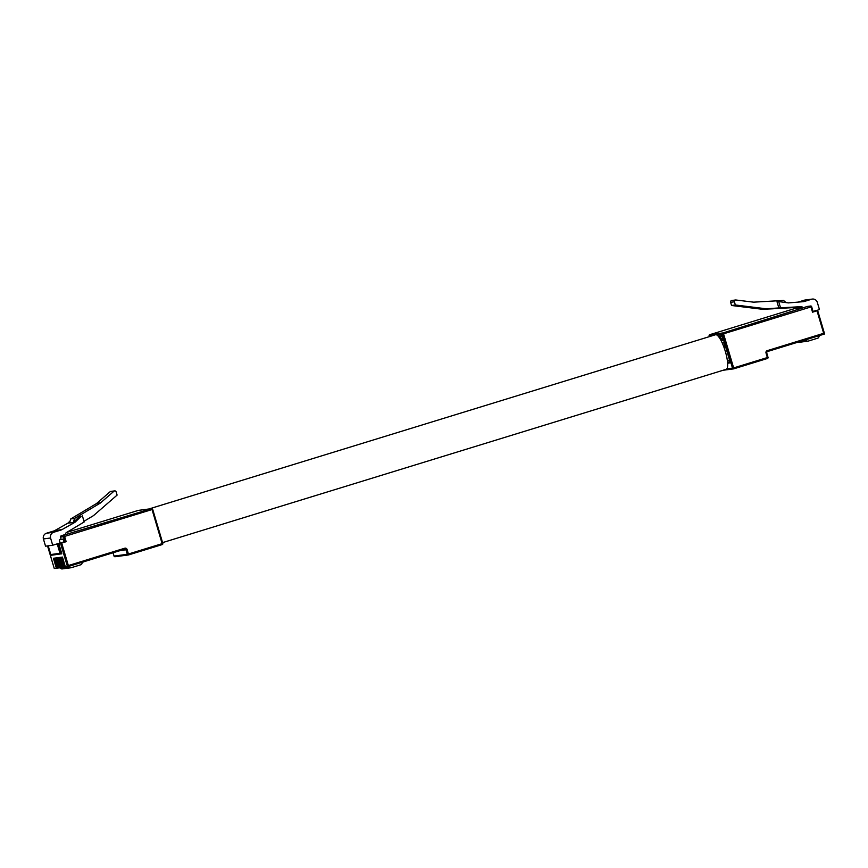 <?xml version="1.0" encoding="UTF-8"?>
<svg xmlns="http://www.w3.org/2000/svg" width="868" height="868" viewBox="0 0 868 868"><rect width="100%" height="100%" fill="white"/><g stroke="black" fill="none" stroke-linecap="round" stroke-linejoin="round"><path stroke-width="1.3" d="M148.819 509.006L715.536 334.744A18.087 4.47 72.9 0 1 725.344 351.442A18.087 4.47 72.9 0 1 726.169 369.323L162.576 542.619M68.355 565.556L124.786 548.207A1.888 1.834 82.5 0 1 127.075 549.487L128.421 554.012L162.142 543.65L152.041 509.538L64.601 536.424L66.163 541.675L61.693 543.053L68.355 565.556L67.509 566.771L65.415 567.043L62.453 557.072L61.802 557.158L64.753 567.13L64.21 567.205L61.259 557.223L60.597 557.31L63.559 567.292L63.017 567.357L60.055 557.386L59.404 557.473L62.355 567.444L61.812 567.52L58.861 557.538L58.199 557.625L61.161 567.607L60.619 567.672L57.668 557.701L57.006 557.788L59.957 567.759L59.415 567.835L56.463 557.853L55.812 557.94L58.764 567.922L58.221 567.987L55.27 558.015L54.608 558.102L57.028 568.149L54.066 558.167L53.415 558.254L56.366 568.236L54.228 568.377M124.786 548.207L124.818 549.151L67.509 566.771L60.576 543.357L58.796 543.585L61.823 553.784L51.548 555.227M57.559 568.073L58.189 567.878M58.764 567.922L59.393 567.726M59.957 567.759L60.586 567.563M61.161 567.607L61.78 567.412M62.355 567.444L62.984 567.249M63.559 567.292L64.178 567.097M64.753 567.13L65.382 566.934M61.118 539.386L63.407 539.082L64.297 542.077L65.046 541.979L63.494 536.717L60.445 537.118L61.118 539.386L59.274 539.95L60.163 542.945L52.709 545.234L50.561 537.997A4.731 4.579 -97.5 0 1 53.653 532.279L61.075 530.001A4.731 4.579 82.5 0 0 61.953 529.621L75.006 522.265L81.115 516.373L79.433 516.59L81.115 516.373M60.445 537.118A0.944 0.911 -97.5 0 1 61.053 535.947L151.531 508.659L138.283 510.406L66.652 532.431L138.283 510.406A0.944 0.911 82.5 0 1 138.424 510.373A0.944 0.944 0 0 0 138.272 510.406M82.341 515.701L84.196 521.95L66.315 532.626A1.421 1.378 82.5 0 0 65.697 534.254L61.053 535.947M70.709 518.956L96.229 503.722A4.731 4.579 82.5 0 0 96.88 503.245L110.138 491.722A1.421 1.378 -97.5 0 1 110.844 491.396L114.663 490.897A1.421 1.378 82.5 0 0 113.958 491.223L100.699 502.746A4.731 4.579 -97.5 0 1 100.048 503.223L74.529 518.446L70.709 518.956L69.516 522.981L75.006 522.265M84.001 521.288L93.136 515.842A4.731 4.579 82.5 0 0 93.787 515.375L117.104 495.096L116.16 491.906A1.421 1.378 82.5 0 0 114.663 490.897M70.091 521.028L67.834 523.209L54.782 530.565A4.731 4.579 82.5 0 1 53.903 530.945L46.492 533.223A4.731 4.579 82.5 0 0 43.4 538.941L45.548 546.178L52.709 545.234M67.834 523.209L69.516 522.981M79.433 516.59L73.335 522.482L74.529 518.446M57.245 544.019L58.362 543.726L61.378 553.925L60 553.317L57.245 544.019L56.225 544.16M60.576 543.357L61.693 543.053M66.163 541.675L65.046 541.979M64.297 542.077L60.163 542.945M56.366 568.236L56.995 568.041M48.207 545.831L50.778 554.533L51.689 555.194M43.4 538.941L50.561 537.997M61.389 567.531L61.769 567.585A1.888 1.834 -97.5 0 1 62.138 567.509M62.583 567.379L62.626 567.531A1.888 1.834 -97.5 0 1 63.31 567.824L64.058 568.334A1.421 1.378 82.5 0 0 65.209 568.507L65.371 568.453M61.834 567.563A1.888 1.834 -97.5 0 1 62.843 567.878L63.592 568.388A1.421 1.378 82.5 0 0 64.525 568.616L64.992 568.551M60.923 567.629L61.433 567.694A1.888 1.834 -97.5 0 1 62.105 567.976L62.865 568.486A1.421 1.378 82.5 0 0 64.015 568.659L64.178 568.616M58.991 567.846L59.382 567.9A1.888 1.834 -97.5 0 1 59.74 567.824M60.185 567.694L60.239 567.846A1.888 1.834 -97.5 0 1 60.912 568.139L61.661 568.649A1.421 1.378 82.5 0 0 62.811 568.822L62.973 568.768M59.436 567.878A1.888 1.834 -97.5 0 1 60.445 568.193L61.194 568.703A1.421 1.378 82.5 0 0 62.127 568.931L62.594 568.865M59.729 567.791L60.576 567.737A1.888 1.834 -97.5 0 1 60.934 567.672M60.63 567.726A1.888 1.834 -97.5 0 1 61.639 568.041L62.387 568.551A1.421 1.378 82.5 0 0 63.331 568.768L63.798 568.714M62.127 567.477L62.973 567.422A1.888 1.834 -97.5 0 1 63.331 567.357M63.809 567.379A1.888 1.834 -97.5 0 1 64.503 567.661L65.263 568.171A1.421 1.378 82.5 0 0 66.413 568.345L66.565 568.301M63.028 567.412A1.888 1.834 -97.5 0 1 64.037 567.726L64.785 568.236A1.421 1.378 82.5 0 0 65.718 568.453L66.196 568.399M63.776 567.216L64.167 567.271A1.888 1.834 -97.5 0 1 64.536 567.195M65.002 567.216A1.888 1.834 -97.5 0 1 65.708 567.509L66.456 568.019A1.421 1.378 82.5 0 0 67.606 568.193L67.769 568.139M64.232 567.249A1.888 1.834 -97.5 0 1 65.23 567.563L65.99 568.073A1.421 1.378 82.5 0 0 66.923 568.301L67.389 568.236M66.185 566.945L66.565 566.956A1.888 1.834 -97.5 0 1 66.934 566.88L67.769 566.793A1.888 1.834 -97.5 0 1 69.299 567.032L70.048 567.542A1.421 1.378 82.5 0 0 71.198 567.715L80.93 564.732A1.421 1.378 82.5 0 0 81.798 563.929L82.145 563.082A1.888 1.834 -97.5 0 1 83.295 562.019L83.61 561.813M67.4 566.902A1.888 1.834 -97.5 0 1 68.105 567.195L68.854 567.705A1.421 1.378 82.5 0 0 70.004 567.878L70.167 567.824M66.619 566.934A1.888 1.834 -97.5 0 1 67.628 567.249L68.388 567.759A1.421 1.378 82.5 0 0 69.321 567.987L69.787 567.922M67.823 566.782A1.888 1.834 -97.5 0 1 68.832 567.097L69.581 567.607A1.421 1.378 82.5 0 0 70.514 567.824L70.981 567.77M64.981 567.064L65.371 567.108A1.888 1.834 -97.5 0 1 65.729 567.043M66.207 567.064A1.888 1.834 -97.5 0 1 66.901 567.346L67.661 567.856A1.421 1.378 82.5 0 0 68.811 568.03L68.963 567.987M65.425 567.097A1.888 1.834 -97.5 0 1 66.435 567.412L67.183 567.922A1.421 1.378 82.5 0 0 68.116 568.139L68.594 568.084M62.68 542.576L64.015 542.142L63.125 539.126M63.95 541.914L62.615 542.326M816.321 310.744L817.645 310.57L824.546 333.887M785.931 302.476L783.522 300.447L753.988 302.14A4.731 4.579 -97.5 0 1 753.185 302.118L735.89 299.992A1.421 1.378 82.5 0 0 734.415 301.804L735.359 304.994L765.804 308.737A4.731 4.579 82.5 0 0 766.607 308.769L780.549 307.836L778.705 301.576L788.383 302.91L803.247 301.684A4.731 4.579 -97.5 0 0 804.191 301.511L811.602 299.232A4.731 4.579 -97.5 0 1 812.329 299.069L805.168 300.013A4.731 4.579 82.5 0 0 804.441 300.165L798.126 302.107M773.355 308.661L794.068 307.597A1.421 1.378 -97.5 0 1 795.479 308.607L802.716 307.901L807.424 306.447A0.944 0.911 -97.5 0 1 807.717 306.415M773.388 308.78L762.788 309.268A4.731 4.579 -97.5 0 1 761.985 309.236L731.55 305.493L730.606 302.303A1.421 1.378 -97.5 0 1 731.735 300.491L735.543 299.992M735.359 304.994L731.55 305.493M780.549 307.836L801.24 306.654A1.421 1.378 -97.5 0 1 802.64 307.663L802.716 307.901M812.329 299.069A4.731 4.579 -97.5 0 1 817.276 302.248L819.425 309.485L816.3 310.668M813.056 311.449L815.909 310.57M811.623 306.708L813.207 311.948L812.535 312.187L817.678 310.57L824.6 333.952L823.667 333.312L817.005 310.809M778.705 301.576L777.023 301.804L778.878 308.064M813.164 311.818L814.26 311.482L813.11 311.634M727.373 360.687L729.532 360.014M718.107 336.09L722.317 335.536L723.218 336.209L722.317 335.536L730.4 362.846L730.78 361.706L730.4 362.846L727.623 363.215M805.873 341.406L805.71 341.45A1.421 1.378 -97.5 0 1 804.56 341.276L803.811 340.766A1.888 1.834 82.5 0 0 803.301 340.527M805.244 341.515A1.421 1.378 -97.5 0 1 804.093 341.33L803.334 340.82A1.888 1.834 82.5 0 0 802.965 340.625M820.51 335.232L820.206 335.439A1.888 1.834 82.5 0 0 819.056 336.502L818.698 337.348A1.421 1.378 -97.5 0 1 817.84 338.14L808.108 341.135A1.421 1.378 -97.5 0 1 806.958 340.961L806.198 340.451A1.888 1.834 82.5 0 0 804.669 340.213L804.3 340.223M807.641 341.2A1.421 1.378 -97.5 0 1 806.48 341.015L805.732 340.506A1.888 1.834 82.5 0 0 804.723 340.202M803.855 340.375L804.332 340.321A1.888 1.834 82.5 0 1 805.005 340.603L805.754 341.113A1.421 1.378 -97.5 0 0 806.904 341.287L807.066 341.243M806.437 341.352A1.421 1.378 -97.5 0 1 805.287 341.178L804.538 340.668A1.888 1.834 82.5 0 0 803.79 340.375M804.669 341.558L804.517 341.612A1.421 1.378 -97.5 0 1 803.367 341.428L802.607 340.918A1.888 1.834 82.5 0 0 802.401 340.798M804.039 341.666A1.421 1.378 -97.5 0 1 802.889 341.493L802.14 340.983A1.888 1.834 82.5 0 0 802.032 340.918M803.475 341.721L803.312 341.764A1.421 1.378 -97.5 0 1 802.162 341.591L801.435 341.102M802.846 341.829A1.421 1.378 -97.5 0 1 801.696 341.656L801.055 341.222M801.077 342.035L800.914 342.079A1.421 1.378 -97.5 0 1 799.764 341.905L799.471 341.699M800.448 342.144A1.421 1.378 -97.5 0 1 799.298 341.97L799.081 341.818M799.884 342.187L799.721 342.242A1.421 1.378 -97.5 0 1 798.571 342.057L798.484 342.003M799.254 342.296A1.421 1.378 -97.5 0 1 798.104 342.122L798.571 342.057M802.271 341.873L802.119 341.927A1.421 1.378 -97.5 0 1 800.969 341.742L800.459 341.406M801.641 341.981A1.421 1.378 -97.5 0 1 800.491 341.808L800.068 341.515M723.662 340.213L721.948 340.549A3.125 0.77 -107.1 0 0 720.136 337.088A3.125 0.77 -107.1 0 0 720.104 337.099A3.125 0.77 -107.1 0 0 719.887 338.509M722.653 336.773A3.125 0.77 -107.1 0 0 723.033 340.408M721.916 340.419L721.113 340.668M722.339 343.218L722.512 343.196A3.125 0.77 -107.1 0 0 724.346 346.571A3.125 0.77 -107.1 0 0 724.042 342.99L724.476 342.936M724.064 347.547L725.767 347.319M724.379 342.621L722.512 343.196M724.324 342.448L722.274 343.077M47.566 545.907L54.261 568.507L47.545 545.918M138.576 510.362A0.944 0.911 82.5 0 0 138.424 510.373L151.683 508.626A0.944 0.911 82.5 0 1 152.681 509.299L162.783 543.411A0.944 0.911 82.5 0 1 162.197 544.583L128.475 554.945M96.229 503.722L100.048 503.223M96.88 503.245L100.699 502.746M110.138 491.722L113.958 491.223M46.492 533.223L53.653 532.279M53.903 530.945L61.075 530.001M54.782 530.565L61.953 529.621M114.023 556.062A0.944 0.944 0 0 0 115.053 556.724A0.944 0.911 82.5 0 1 114.055 556.062L113.046 552.764L114.055 556.062L127.303 554.316L125.968 549.78L120.348 550.518M50.778 554.533L60 553.317M63.494 536.717L64.601 536.424L64.102 535.545A0.944 0.911 82.5 0 0 63.494 536.717M151.531 508.659L152.714 509.299A0.944 0.944 0 0 0 151.683 508.626A0.944 0.911 82.5 0 0 151.531 508.659M152.681 509.299L162.815 543.411L162.186 544.583A0.944 0.944 0 0 0 162.815 543.411M162.186 544.583L128.464 554.956A0.944 0.944 0 0 1 128.312 554.988A0.944 0.911 82.5 0 0 128.453 554.956L128.421 554.012L127.303 554.316A0.944 0.911 82.5 0 0 128.312 554.988L115.053 556.724A0.944 0.911 82.5 0 0 115.205 556.692M67.52 566.761L124.829 549.14A0.944 0.911 -97.5 0 1 125.968 549.78L127.075 549.487M812.535 312.187L810.972 306.925L723.543 333.811L733.644 367.923L767.366 357.551L767.41 358.484L733.677 368.857A0.944 0.911 -97.5 0 1 732.527 368.216L722.426 334.104L716.599 334.874M726.7 368.987L733.644 367.923L733.688 368.857L767.399 358.495A0.944 0.944 0 0 0 768.039 357.312L767.366 357.551L766.021 353.016L766.694 352.777L768.006 357.312L766.694 352.777L767.236 350.661A1.888 1.834 82.5 0 0 766.021 353.016M714.017 335.211L709.178 335.851L709.406 336.632M734.415 301.804L730.606 302.303M765.804 308.737L761.985 309.236M766.607 308.769L762.788 309.268M801.24 306.654L794.068 307.597M709.774 334.679A0.944 0.944 0 0 0 709.145 335.851L709.145 335.851A0.944 0.911 -97.5 0 1 709.785 334.679L795.381 308.357L709.785 334.679L723.033 332.932L807.424 306.447M767.236 350.661L823.667 333.312M811.602 299.232L804.441 300.165M804.191 301.511L802.086 301.782M802.64 307.663L795.479 308.607M766.661 352.777A0.944 0.911 82.5 0 1 767.269 351.605L824.589 333.985L767.29 351.594M727.547 362.13L730.064 361.793M813.207 311.948L811.645 306.686A0.944 0.911 82.5 0 0 810.473 306.046L811.613 306.686A0.944 0.944 0 0 0 810.614 306.013L807.576 306.415M723.543 333.811L723.033 332.932A0.944 0.911 -97.5 0 0 722.426 334.104L723.543 333.811M709.384 336.643L709.167 335.829M768.006 357.334A0.944 0.911 -97.5 0 1 767.42 358.484M50.811 554.75L48.174 545.831M723.142 370.256L733.536 368.889A0.944 0.944 0 0 0 733.688 368.857M718.715 336.806L722.512 336.307M722.35 335.764L730.303 362.629"/></g></svg>
